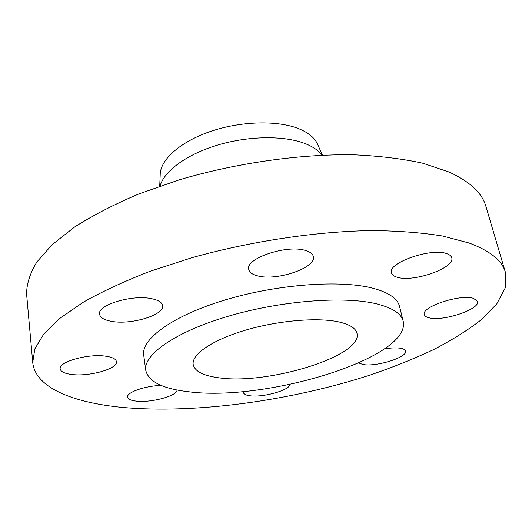 <?xml version="1.0" encoding="UTF-8"?>
<svg xmlns="http://www.w3.org/2000/svg" width="532" height="532" viewBox="0 0 532 532"><rect width="100%" height="100%" fill="white"/><g stroke="black" fill="none" stroke-linecap="round" stroke-linejoin="round"><path stroke-width="0.8" d="M358.768 362.95L362.884 364.467C375.858 367.2 407.958 357.251 405.537 351.067C405.204 349.81 403.702 348.906 401.028 348.354C396.905 347.589 391.432 347.762 384.603 348.859M243.663 391.486L243.503 392.656C243.869 394.232 246.03 395.269 249.987 395.768C263.107 397.683 290.306 390.036 289.787 384.456M161.229 385.454C145.416 385.707 126.27 392.45 127.58 397.145C128.006 399.206 130.952 400.536 136.411 401.135C151.214 402.957 177.555 395.795 177.023 389.989M105.954 356.227C88.605 353.354 58.274 361.82 60.196 368.856C60.734 371.675 64.525 373.537 71.561 374.448C89.17 376.909 118.131 368.743 116.435 361.64C115.969 359.02 112.478 357.218 105.954 356.227M151.82 298.738C132.541 294.262 96.977 304.962 99.57 314.232C100.215 317.651 104.166 320.018 111.407 321.328C131.052 325.198 164.867 314.917 162.573 305.528C161.994 302.402 158.41 300.134 151.82 298.738M305.521 250.499C286.894 244.274 244.866 258.572 248.757 269.451C249.422 272.411 252.381 274.552 257.628 275.869C276.733 281.295 316.806 267.676 313.355 256.524C312.736 253.87 310.123 251.862 305.521 250.499M473.48 298.372C460.187 293.784 420.686 307.057 424.356 314.625C424.762 316.068 426.292 317.119 428.952 317.777C442.637 321.847 480.709 309.152 477.503 301.325L473.48 298.372M446.767 253.651C431.166 247.466 387.05 263.087 391.452 272.876C391.984 274.831 393.886 276.281 397.158 277.225C413.251 282.678 455.572 267.822 451.701 257.681C451.209 255.945 449.56 254.602 446.767 253.651M317.903 144.97L317.285 143.574C314.365 137.662 308.454 132.814 299.549 129.03C278.921 120.358 242.831 120.857 212.381 130.812C181.897 140.747 161.296 158.47 160.245 173.532L160.185 175.055M322.066 155.158C318.641 150.636 313.215 146.865 305.8 143.846C285.192 135.48 249.561 135.653 218.32 144.864C187.058 154.074 164.149 170.952 160.066 186.06M505.4 272.317L485.949 206.522C482.198 193.069 469.876 181.565 448.988 171.996L423.04 163.291C402.571 158.755 379.296 155.923 353.208 154.785C299.203 154.047 235.909 163.051 179.171 179.863L139.085 193.854C114.466 204.261 92.987 215.307 74.646 226.978L52.203 244.614L36.814 262.05C29.972 273.382 26.567 284.081 26.6 294.143L32.738 362.485C35.258 387.808 73.456 402.83 123.078 407.479C196.195 413.923 290.944 400.742 370.445 374.947C392.842 367.279 413.783 358.881 433.261 349.763C451.681 340.281 467.628 330.319 481.101 319.885L496.755 303.918L505.267 287.859L505.4 272.317C502.188 260.627 490.098 250.858 469.138 243.024L442.923 236.088C422.122 232.664 398.348 230.828 371.595 230.569C316.141 231.453 250.685 241.242 191.813 257.734L150.204 271.24C124.621 281.135 102.284 291.483 83.185 302.282L59.79 318.429L43.691 334.156L34.806 348.965L32.738 362.485M403.196 321.242L399.545 306.452C397.67 298.691 389.025 292.68 373.624 288.411C341.418 279.626 277.884 284.055 225.335 299.888C172.674 315.675 141.013 339.09 143.72 355.25L145.768 370.345C148.495 381.597 162.519 388.699 187.856 391.652C264.783 402.272 411.569 358.049 403.196 321.242C401.387 313.767 392.769 308.035 377.334 304.031C345.055 295.792 281.135 300.567 228.181 316.267C175.108 331.935 143.141 354.784 145.768 370.345M338.704 321.893C317.205 317.152 277.338 320.603 244.6 330.438C211.803 340.254 191.42 354.571 193.202 364.586C194.772 371.256 203.058 375.625 218.067 377.68C266.725 385.434 363.196 356.108 356.972 333.345C355.768 328.197 349.677 324.38 338.704 321.893M317.285 143.574L322.419 155.145M160.245 173.532L159.733 186.173"/></g></svg>
